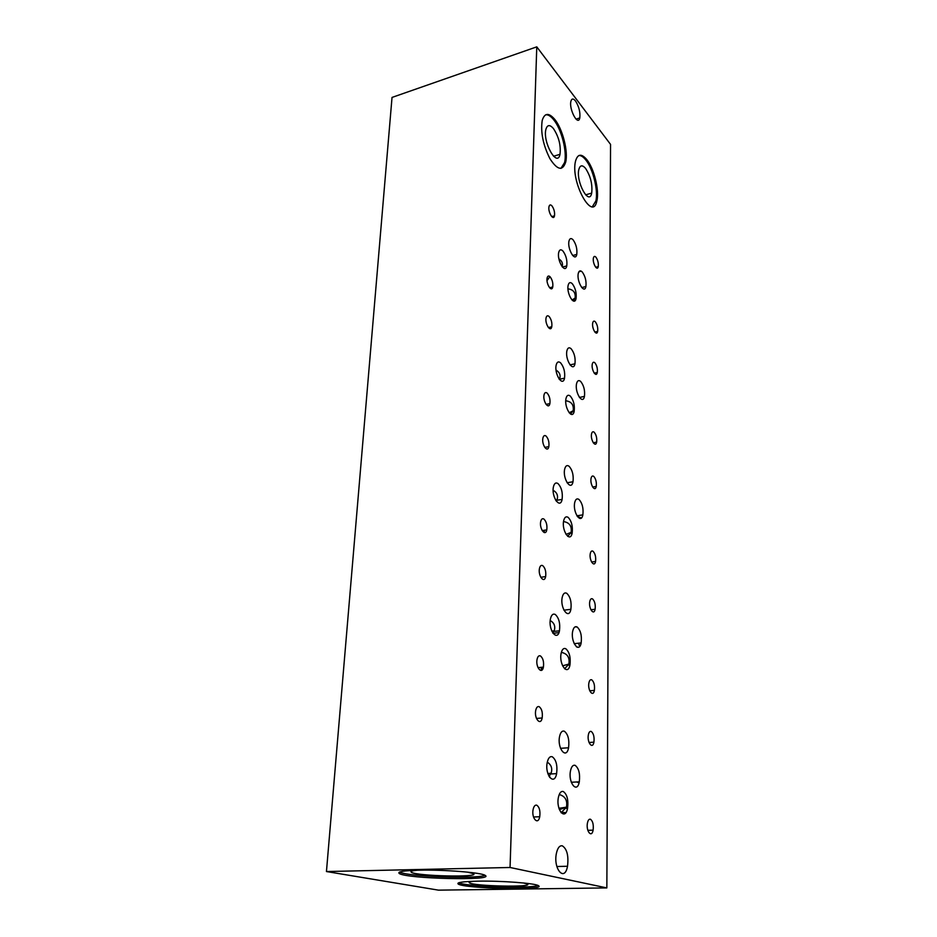 <?xml version="1.0" encoding="UTF-8"?>
<svg xmlns="http://www.w3.org/2000/svg" width="937" height="937" viewBox="0 0 937 937"><rect width="100%" height="100%" fill="white"/><g stroke="black" fill="none" stroke-linecap="round" stroke-linejoin="round"><path stroke-width="1.41" d="M541.539 667.296L542.066 669.943M577.227 627.052L575.154 626.83M541.633 670.26L541 667.355M578.633 643.204L579.605 646.483M566.768 593.297C570.34 596.752 571.711 602.093 570.879 609.319C568.853 620.399 559.752 607.762 562.259 597.174C563.172 593.543 564.671 592.243 566.768 593.297M569.04 466.228C572.413 470.046 573.737 475.223 572.999 481.747C571.148 491.738 562.376 478.502 564.695 469.062C565.55 465.783 567.002 464.834 569.04 466.228M571.125 348.74C574.346 352.874 575.623 357.887 574.955 363.802C573.257 372.844 564.8 359.129 566.944 350.661C567.752 347.697 569.146 347.053 571.125 348.74M564.32 731.2C568.08 734.186 569.497 739.715 568.572 747.773C566.346 760.13 556.894 748.171 559.623 736.271C560.595 732.219 562.153 730.532 564.32 731.2M484.944 875.275C477.612 879.234 406.646 876.575 399.595 872.054M418.722 870.204C443.787 869.536 481.852 872.581 485.202 875.416C495.392 880.921 405.862 878.812 399.185 873.436C397.206 871.715 403.718 870.637 418.722 870.204M573.069 239.802C576.138 244.182 577.368 249.066 576.77 254.454C575.201 262.676 567.037 248.539 569.028 240.926C569.801 238.244 571.148 237.869 573.069 239.802M563.242 791.484C567.096 794.26 568.536 799.858 567.564 808.315C565.257 821.257 555.641 809.615 558.464 797.094C559.459 792.866 561.052 791.004 563.242 791.484M559.225 794.529C565.245 796.216 567.646 800.432 566.44 807.179L561.087 812.719M565.749 400.767C571.488 401.563 573.959 404.901 573.175 410.769L570.539 414.072M570.282 396.058C573.573 400.064 574.861 405.147 574.17 411.296C572.413 420.713 563.828 407.185 566.042 398.33C566.862 395.25 568.279 394.489 570.282 396.058M568.127 517.353C571.582 521.031 572.917 526.278 572.144 533.071C570.223 543.495 561.322 530.494 563.711 520.597C564.589 517.177 566.065 516.1 568.127 517.353M563.535 521.569C569.485 522.541 572.015 526.149 571.113 532.38L567.728 536.351M565.784 648.732C569.427 652 570.82 657.411 569.954 664.965C567.845 676.549 558.604 664.181 561.193 653.077C562.13 649.271 563.664 647.83 565.784 648.732M561.368 652.375C567.412 653.639 569.907 657.54 568.876 664.075L564.589 668.807M523.408 882.959L527.367 884.036C534.043 887.515 473.583 886.25 469.402 882.841C468.465 882.209 469.824 881.682 473.478 881.272M538.025 885.477C530.74 888.862 465.759 886.66 458.708 882.795M477.858 881.167C501.377 880.675 535.507 883.275 538.447 885.688C547.583 890.455 464.026 888.674 458.181 884.013C456.424 882.467 462.983 881.518 477.858 881.167M567.963 288.842C573.421 289.58 575.786 292.672 575.084 298.13L573.046 300.847M572.284 283.712C575.412 287.987 576.665 292.93 576.044 298.528C574.416 307.078 566.135 293.105 568.197 285.153C568.97 282.353 570.34 281.873 572.284 283.712M578.867 155.542C580.94 155.343 583.189 156.748 585.637 159.782C592.992 168.59 598.45 190.715 595.85 200.963L592.442 206.597M586.691 159.466C594.035 168.285 599.493 190.422 596.904 200.659C592.934 222.83 570.176 181.614 575.552 161.035C577.672 153.879 581.385 153.352 586.691 159.466M545.721 114.794C548.11 114.501 550.745 116.118 553.603 119.655C561.544 129.212 567.33 152.028 564.554 162.581L560.947 168.391M554.692 119.304C562.622 128.873 568.419 151.7 565.643 162.253C562.575 171.248 557.363 170.101 549.996 158.81C543.073 145.036 540.485 132.246 542.218 120.428C544.596 112.85 548.754 112.475 554.692 119.304M575.541 101.02C578.996 106.572 580.413 112.217 579.792 117.945C578.117 126.671 568.747 109.172 570.926 101.208C571.781 98.385 573.315 98.326 575.541 101.02M558.92 258.963C562.013 260.908 563.09 263.496 562.153 266.729M562.95 251.034C566.124 255.438 567.4 260.404 566.768 265.944C565.128 274.447 556.672 260.181 558.757 252.287C559.553 249.5 560.958 249.078 562.95 251.034M553.146 490.297C556.965 492.44 558.288 495.568 557.093 499.69L556.25 501.108M558.019 483.586C561.521 487.404 562.879 492.675 562.106 499.398C560.162 509.763 551.05 496.481 553.474 486.666C554.376 483.234 555.899 482.215 558.019 483.586M547.29 762.191C548.321 757.951 549.96 756.136 552.221 756.733C556.133 759.661 557.597 765.295 556.613 773.634C554.282 786.506 544.42 774.63 547.29 762.191C551.307 764.733 552.584 768.41 551.143 773.201L548.895 776.176M550.23 620.528C554.224 622.847 555.559 626.244 554.247 630.742L552.76 632.932M555.243 614.449C558.932 617.87 560.349 623.316 559.471 630.777C557.351 642.302 547.876 629.664 550.511 618.631C551.471 614.824 553.053 613.43 555.243 614.449M556.051 370.15C559.565 372.176 560.783 375.034 559.717 378.735L559.366 379.426M560.584 362.83C563.91 366.964 565.222 372.083 564.531 378.173C562.75 387.531 553.978 373.711 556.215 364.926C557.07 361.846 558.522 361.143 560.584 362.83M562.282 845.806C566.99 848.875 568.747 855.692 567.517 866.268C564.66 882.478 552.935 868.904 556.449 853.15C557.679 847.856 559.623 845.408 562.282 845.806M565.807 812.695L562.153 812.285M578.047 781.891L577.122 781.95M566.159 807.214L559.389 809.65M577.426 516.603L581.397 517.927M577.895 515.655L579.734 518.419M544.186 532.532L544.409 530.26M549.808 327.236L550.031 328.688M549.574 328.559L549.363 327.341M573.186 300.918L575.189 300.308M539.173 706.674C541.82 708.759 542.816 712.53 542.16 717.976C540.59 726.421 533.856 718.234 535.777 710.117C536.479 707.306 537.615 706.158 539.173 706.674M542.757 565.667C545.264 568.08 546.212 571.722 545.639 576.606C544.198 584.161 537.744 575.459 539.513 568.255C540.169 565.737 541.246 564.882 542.757 565.667M549.094 316.483C551.343 319.353 552.244 322.785 551.776 326.767C550.569 332.916 544.608 323.417 546.107 317.69C546.681 315.652 547.677 315.254 549.094 316.483M546.06 436.045C548.426 438.715 549.351 442.252 548.836 446.644C547.524 453.438 541.317 444.302 542.945 437.895C543.554 435.635 544.596 435.014 546.06 436.045M536.667 805.152C539.419 807.003 540.438 810.856 539.735 816.724C538.049 825.837 531.138 818.024 533.176 809.217C533.903 806.207 535.074 804.848 536.667 805.152M591.247 731.457C593.589 733.413 594.48 736.974 593.917 742.151C592.535 749.963 586.738 742.057 588.413 734.585C588.998 732.078 589.935 731.036 591.247 731.457M592.547 598.919C594.772 601.156 595.639 604.599 595.124 609.261C593.871 616.288 588.272 608.008 589.818 601.331C590.369 599.071 591.27 598.263 592.547 598.919M594.866 362.783C596.892 365.442 597.701 368.686 597.291 372.516C596.225 378.279 590.989 369.389 592.313 364.013C592.805 362.15 593.66 361.741 594.866 362.783M572.636 481.805L572.519 483.305M593.753 476.394C595.873 478.866 596.705 482.204 596.248 486.42C595.089 492.768 589.678 484.16 591.106 478.175C591.634 476.125 592.512 475.527 593.753 476.394M558.944 632.604L553.064 633.377M577.122 626.982C580.635 630.296 581.982 635.614 581.151 642.923C579.148 654.061 570.258 641.669 572.741 631.023C573.631 627.392 575.084 626.045 577.122 626.982M580.671 381.441C583.845 385.447 585.11 390.436 584.442 396.41C582.755 405.51 574.475 392.064 576.595 383.538C577.391 380.563 578.75 379.872 580.671 381.441M590.38 819.207C592.805 820.953 593.718 824.595 593.109 830.147C591.645 838.498 585.719 830.873 587.487 822.827C588.085 820.156 589.057 818.95 590.38 819.207M585.52 168.332C590.579 176.133 592.629 184.39 591.692 193.116C589.221 206.374 575.646 181.579 578.867 169.351C580.12 165.064 582.345 164.725 585.52 168.332M553.38 128.486C558.815 136.755 561.017 145.364 559.998 154.312C557.316 168.168 542.418 142.014 545.931 129.236C547.337 124.703 549.82 124.445 553.38 128.486M549.668 775.461L549.691 777.476M575.119 765.33C578.82 768.176 580.214 773.669 579.3 781.821C577.098 794.248 567.869 782.524 570.563 770.542C571.511 766.513 573.022 764.768 575.119 765.33M578.961 499.433C582.299 503.122 583.599 508.264 582.861 514.858C581.022 524.907 572.448 511.942 574.744 502.431C575.576 499.152 576.981 498.156 578.961 499.433M582.252 271.988C585.285 276.239 586.503 281.088 585.906 286.535C584.348 294.804 576.349 280.948 578.316 273.276C579.066 270.594 580.378 270.161 582.252 271.988M578.82 271.882L581.174 271.109M595.909 257.16C597.841 259.959 598.626 263.121 598.251 266.623C597.267 271.871 592.196 262.747 593.437 257.898C593.906 256.199 594.726 255.953 595.909 257.16M594.187 432.226C596.272 434.768 597.092 438.071 596.658 442.135C595.534 448.249 590.193 439.523 591.575 433.796C592.09 431.816 592.957 431.289 594.187 432.226M595.264 321.754C597.256 324.471 598.052 327.681 597.665 331.382C596.623 336.945 591.458 327.95 592.758 322.785C593.238 320.993 594.07 320.641 595.264 321.754M593.016 551.249C595.206 553.58 596.049 556.976 595.569 561.462C594.339 568.22 588.823 559.799 590.322 553.404C590.86 551.225 591.751 550.511 593.016 551.249M591.751 679.84C594.046 681.902 594.936 685.427 594.386 690.393C593.051 697.889 587.335 689.843 588.951 682.675C589.525 680.274 590.462 679.325 591.751 679.84M551.916 205.847C554.048 208.892 554.915 212.23 554.493 215.85C553.392 221.425 547.641 211.645 549.035 206.491C549.574 204.653 550.534 204.442 551.916 205.847M547.149 393.107C549.469 395.859 550.382 399.361 549.89 403.601C548.613 410.16 542.5 400.895 544.081 394.735C544.678 392.556 545.697 392.017 547.149 393.107M550.113 276.79C552.315 279.73 553.193 283.126 552.748 286.98C551.588 292.918 545.697 283.314 547.161 277.797C547.723 275.841 548.707 275.501 550.113 276.79M543.94 519.075C546.4 521.581 547.349 525.188 546.786 529.885C545.393 537.17 539.033 528.304 540.743 521.394C541.387 518.981 542.453 518.196 543.94 519.075M540.462 655.935C543.062 658.149 544.034 661.873 543.413 667.109C541.891 675.226 535.261 666.839 537.124 659.062C537.803 656.357 538.916 655.314 540.462 655.935M467.481 872.124L473.384 873.647C480.81 877.653 416.028 876.142 411.261 872.218C410.09 871.363 412.128 870.707 417.41 870.239M610.549 144.392L536.772 46.85L510.056 867.486L606.848 887.913L610.549 144.392M606.848 887.913L438.481 890.15L326.451 871.539L392.029 97.425L536.772 46.85M510.056 867.486L326.451 871.539M547.009 280.608L549.96 276.649M577.321 647.233L576.325 646.694M563.91 610.186L570.879 609.319M567.096 482.766L572.999 481.747M570.024 364.891L574.955 363.802M560.502 748.323L568.572 747.773M399.267 872.206L399.185 873.436M572.683 255.52L576.77 254.454M565.995 808.385L567.564 808.315M572.87 411.566L574.17 411.296M570.774 533.282L572.144 533.071M568.49 665.118L569.954 664.965M469.437 882.104L469.402 882.841M458.228 882.994L458.181 884.013M574.814 298.833L576.044 298.528M595.85 200.963L596.904 200.659M564.554 162.581L565.643 162.253M576.021 119.14L579.792 117.945M562.423 267.068L566.768 265.944M556.801 500.288L562.106 499.398M550.757 773.985L556.613 773.634M553.919 631.421L559.471 630.777M559.471 379.251L564.531 378.173M556.847 866.502L567.517 866.268M579.066 782.828L576.63 781.973M536.468 718.445L542.16 717.976M540.766 577.274L545.639 576.606M548.391 327.563L551.776 326.767M544.748 447.417L548.836 446.644M533.504 816.994L539.735 816.724M589.033 742.502L593.917 742.151M590.896 609.788L595.124 609.261M594.234 373.172L597.291 372.516M592.629 487.029L596.248 486.42M574.182 643.684L581.151 642.923M579.441 397.44L584.442 396.41M587.839 830.334L593.109 830.147M558.932 808.291L566.428 807.179M569.169 412.795L573.175 410.769M566.018 534.395L571.113 532.38M562.575 665.832L568.864 664.075M571.98 300.016L575.084 298.13M585.613 194.849L591.692 193.116M553.568 156.268L559.998 154.312M555.606 500.1L557.093 499.69M547.84 773.564L551.143 773.201M551.858 631.21L554.247 630.742M559.038 378.97L559.717 378.735M571.301 782.266L579.3 781.821M576.911 515.807L582.861 514.858M581.736 287.577L585.906 286.535M595.709 267.268L598.251 266.623M593.262 442.768L596.658 442.135M594.808 332.038L597.665 331.382M591.563 562.024L595.569 561.462M589.748 690.815L594.386 690.393M551.729 216.623L554.493 215.85M546.06 404.386L549.89 403.601M549.597 287.776L552.748 286.98M542.195 530.611L546.786 529.885M538.002 667.659L543.413 667.109M411.32 871.316L411.261 872.218"/></g></svg>

